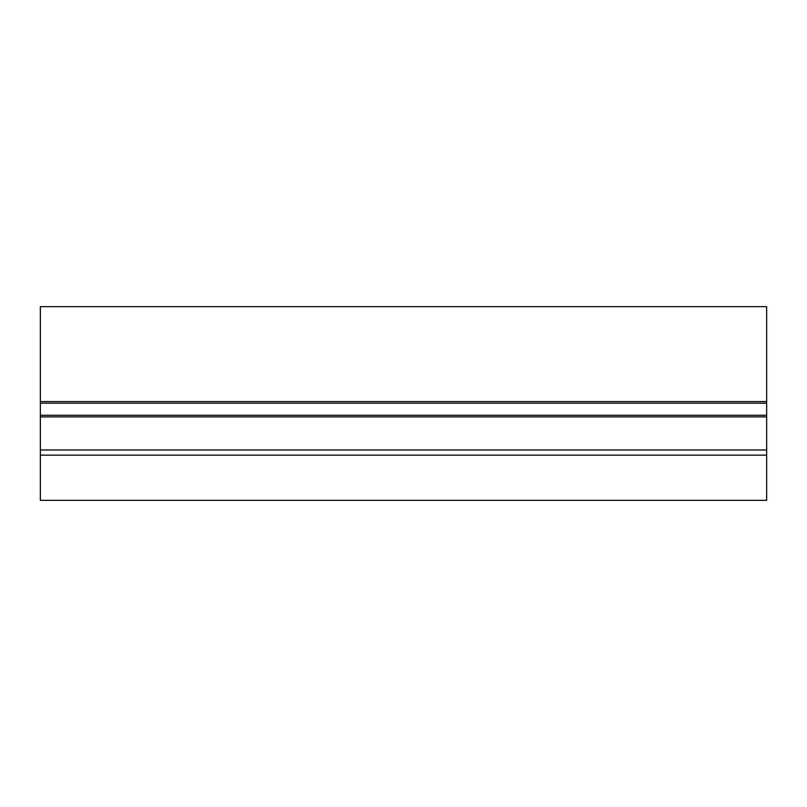 <?xml version="1.0" encoding="UTF-8"?>
<svg xmlns="http://www.w3.org/2000/svg" width="807" height="807" viewBox="0 0 807 807"><rect width="100%" height="100%" fill="white"/><g stroke="black" fill="none" stroke-linecap="round" stroke-linejoin="round"><path stroke-width="1.21" d="M766.65 401.563L766.65 306.66L40.35 306.66L40.35 403.177L766.65 403.177L766.65 401.563L40.35 401.563M40.35 455.148L766.65 455.148L766.65 500.34L40.35 500.34L40.35 415.282L766.65 415.282L766.65 403.177M766.65 415.282L766.65 416.896L40.35 416.896M766.65 455.148L766.65 416.896M40.35 415.282L40.35 403.177M40.35 449.983L766.65 449.983"/></g></svg>
